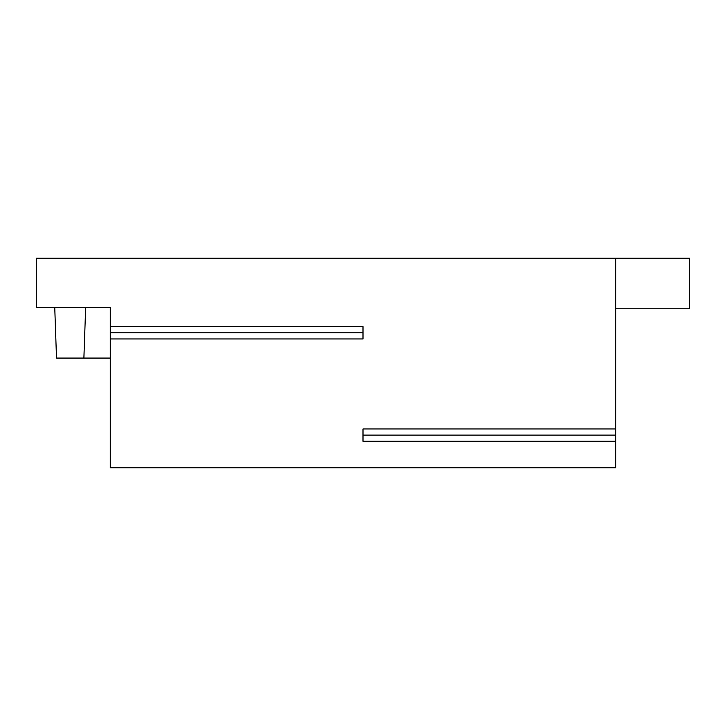<?xml version="1.0" encoding="UTF-8"?>
<svg xmlns="http://www.w3.org/2000/svg" width="726" height="726" viewBox="0 0 726 726"><rect width="100%" height="100%" fill="white"/><g stroke="black" fill="none" stroke-linecap="round" stroke-linejoin="round"><path stroke-width="1.09" d="M110.27 326.627L110.27 307.525L36.3 307.525L36.3 258.211L615.73 258.211L615.73 428.957L363 428.957L363 441.281L615.73 441.281L615.73 467.789L110.27 467.789L110.27 326.627L363 326.627L363 338.96L110.27 338.96M615.73 258.211L689.7 258.211L689.7 308.759L615.73 308.759M363 332.798L110.27 332.798M363 435.119L615.73 435.119L615.73 428.957M615.73 435.119L615.73 441.281M54.749 307.525L56.51 358.072L110.27 358.072M85.659 307.525L83.889 358.072"/></g></svg>
